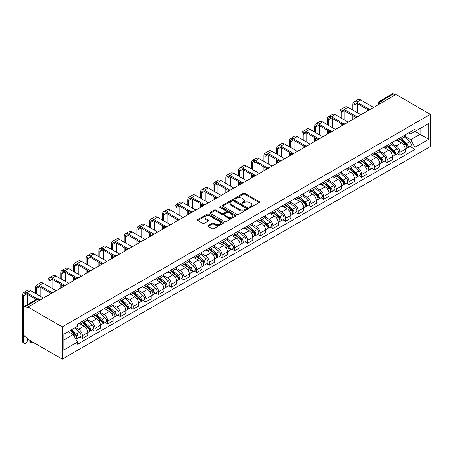 <?xml version="1.0" encoding="UTF-8"?>
<svg xmlns="http://www.w3.org/2000/svg" width="453" height="453" viewBox="0 0 453 453"><rect width="100%" height="100%" fill="white"/><g stroke="black" fill="none" stroke-linecap="round" stroke-linejoin="round"><path stroke-width="0.68" d="M249.58 207.468A0.793 0.459 0 0 0 250.696 207.468L259.19 202.565A1.133 0.651 0 0 0 259.518 202.106A1.133 0.651 0 0 0 259.19 201.642L244.807 193.34A1.133 0.651 0 0 0 243.21 193.34L234.716 198.238A0.793 0.459 0 0 0 234.484 198.561A0.793 0.459 0 0 0 234.716 198.884A0.793 0.459 0 0 0 235.837 198.884L236.936 198.25A3.618 2.089 0 0 1 242.049 198.25L243.25 198.946A3.618 2.089 0 0 1 244.309 200.419A3.618 2.089 0 0 1 243.25 201.896L242.151 202.531A0.793 0.459 0 0 0 241.919 202.853A0.793 0.459 0 0 0 242.151 203.176A0.793 0.459 0 0 0 243.267 203.176L244.365 202.542A3.618 2.089 0 0 1 249.478 202.542L250.679 203.233A3.618 2.089 0 0 1 251.738 204.711A3.618 2.089 0 0 1 250.679 206.189L249.58 206.823A0.793 0.459 0 0 0 249.348 207.146A0.793 0.459 0 0 0 249.58 207.468L249.58 206.823M208.131 225.537A1.133 0.651 0 0 0 207.802 226.002A1.133 0.651 0 0 0 208.131 226.46L212.168 228.788A1.133 0.651 0 0 0 213.765 228.788L223.193 223.346A1.133 0.651 0 0 0 223.522 222.887A1.133 0.651 0 0 0 223.193 222.423L208.81 214.122A1.133 0.651 0 0 0 207.214 214.122L197.785 219.563A1.133 0.651 0 0 0 197.451 220.028A1.133 0.651 0 0 0 197.785 220.486L202.655 223.301A1.133 0.651 0 0 0 204.258 223.301L208.289 220.973A1.133 0.651 0 0 0 208.623 220.509A1.133 0.651 0 0 0 208.289 220.05L205.872 218.652A3.024 1.744 0 0 1 204.988 217.417A3.024 1.744 0 0 1 206.857 215.809A3.024 1.744 0 0 1 210.147 216.183L219.614 221.653A3.024 1.744 0 0 1 220.503 222.887A3.024 1.744 0 0 1 218.635 224.495A3.024 1.744 0 0 1 215.345 224.122L213.765 223.21A1.133 0.651 0 0 0 212.168 223.21L208.131 225.537L208.131 226.46M62.254 326.873L27.899 307.038L396.001 94.518L430.35 114.354L62.254 326.873L62.254 359.11L430.35 146.591L430.35 114.354M237.015 214.445A1.133 0.651 0 0 0 238.612 214.445L248.04 209.003A1.133 0.651 0 0 0 248.374 208.539A1.133 0.651 0 0 0 248.04 208.08L233.657 199.773A1.133 0.651 0 0 0 232.061 199.773L222.633 205.215A1.133 0.651 0 0 0 222.304 205.679A1.133 0.651 0 0 0 222.633 206.138L237.015 214.445M220.192 207.638A0.793 0.459 0 0 1 220.996 207.751L220.996 206.811L235.617 215.249A1.133 0.651 0 0 1 235.951 215.713A1.133 0.651 0 0 1 235.617 216.172L226.189 221.619A1.133 0.651 0 0 1 224.592 221.619L210.209 213.312L210.209 212.389A1.133 0.651 0 0 0 209.875 212.853A1.133 0.651 0 0 0 210.209 213.312M210.209 212.389L214.246 210.062A1.133 0.651 0 0 1 215.843 210.062L221.676 213.431A1.133 0.651 0 0 0 223.272 213.431L225.951 211.885A1.133 0.651 0 0 0 226.279 211.421A1.133 0.651 0 0 0 225.951 210.962L219.875 207.457A0.793 0.459 0 0 1 219.643 207.134A0.793 0.459 0 0 1 220.135 206.71A0.793 0.459 0 0 1 220.996 206.811M27.899 307.038L27.899 307.978L25.379 306.522A2.305 1.331 -120 0 0 24.224 306.409A2.305 1.331 -120 0 0 23.749 307.462L23.749 334.065A2.305 1.331 -120 0 0 25.379 336.885L27.899 338.34L27.899 339.28L62.254 359.11M382.57 102.276L380.86 101.285A2.305 1.331 60 0 0 379.705 101.172L392.326 93.89A2.305 1.331 60 0 1 393.476 94.003L380.86 101.285A2.305 1.331 120 0 0 379.229 104.105L379.229 104.201M395.186 94.988L393.476 94.003M399.823 137.989A5.294 3.058 60 0 1 398.725 140.368L404.099 137.265A5.294 3.058 -120 0 0 405.197 134.892M392.202 143.692L396.081 145.934A5.294 3.058 60 0 1 399.823 152.418L405.197 149.32A5.294 3.058 -120 0 0 401.454 142.831L397.609 140.611M405.197 149.32L405.197 152.185L399.823 155.288L397.247 153.799M398.725 140.368A5.294 3.058 60 0 1 396.12 140.13M399.823 152.418L399.823 155.288M387.128 145.322A5.294 3.058 60 0 1 386.03 147.701L391.403 144.598A5.294 3.058 -120 0 0 392.496 142.219M384.552 161.132L387.128 162.616L392.496 159.518L392.496 156.647A5.294 3.058 -120 0 0 388.753 150.164L384.908 147.944M386.03 147.701A5.294 3.058 60 0 1 383.425 147.463M379.501 151.025L383.38 153.267A5.294 3.058 60 0 1 387.128 159.75L387.128 162.616M374.427 152.655A5.294 3.058 60 0 1 373.329 155.034L378.702 151.931A5.294 3.058 -120 0 0 379.801 149.552M371.851 168.465L374.427 169.949L379.801 166.846L379.801 163.98A5.294 3.058 -120 0 0 376.058 157.497L372.207 155.277M373.329 155.034A5.294 3.058 60 0 1 370.724 154.79M366.8 158.357L370.684 160.6A5.294 3.058 60 0 1 374.427 167.083L374.427 169.949M361.726 159.988A5.294 3.058 60 0 1 360.633 162.361L366.007 159.263A5.294 3.058 -120 0 0 367.1 156.885M359.15 175.792L361.726 177.282L367.1 174.179L367.1 171.313A5.294 3.058 -120 0 0 363.357 164.824L359.512 162.604M360.633 162.361A5.294 3.058 60 0 1 358.023 162.123M354.104 165.69L357.983 167.927A5.294 3.058 60 0 1 361.726 174.416L361.726 177.282M349.031 167.316A5.294 3.058 60 0 1 347.932 169.694L353.306 166.591A5.294 3.058 -120 0 0 354.405 164.218M346.454 183.125L349.031 184.614L354.405 181.511L354.405 178.646A5.294 3.058 -120 0 0 350.656 172.157L346.811 169.937M347.932 169.694A5.294 3.058 60 0 1 345.328 169.456M341.403 173.018L345.288 175.26A5.294 3.058 60 0 1 349.031 181.744L349.031 184.614M336.33 174.648A5.294 3.058 60 0 1 335.237 177.027L340.605 173.924A5.294 3.058 -120 0 0 341.704 171.545M333.753 190.458L336.33 191.942L341.704 188.844L341.704 185.973A5.294 3.058 -120 0 0 337.961 179.49L334.116 177.27M335.237 177.027A5.294 3.058 60 0 1 332.627 176.789M328.708 180.351L332.587 182.593A5.294 3.058 60 0 1 336.33 189.077L336.33 191.942M323.635 181.981A5.294 3.058 60 0 1 322.536 184.36L327.91 181.257A5.294 3.058 -120 0 0 329.003 178.878M321.058 197.791L323.635 199.275L329.003 196.172L329.003 193.306A5.294 3.058 -120 0 0 325.26 186.823L321.415 184.603M322.536 184.36A5.294 3.058 60 0 1 319.931 184.116M316.007 187.684L319.886 189.92A5.294 3.058 60 0 1 323.635 196.409L323.635 199.275M310.934 189.314A5.294 3.058 60 0 1 309.835 191.687L315.209 188.59A5.294 3.058 -120 0 0 316.307 186.211M308.357 205.118L310.934 206.608L316.307 203.505L316.307 200.639A5.294 3.058 -120 0 0 312.564 194.15L308.714 191.93M309.835 191.687A5.294 3.058 60 0 1 307.23 191.449M303.312 195.017L307.191 197.253A5.294 3.058 60 0 1 310.934 203.742L310.934 206.608M298.233 196.642A5.294 3.058 60 0 1 297.14 199.02L302.513 195.917A5.294 3.058 -120 0 0 303.606 193.544M295.662 212.451L298.233 213.941L303.606 210.838L303.606 207.972A5.294 3.058 -120 0 0 299.863 201.483L296.019 199.263M297.14 199.02A5.294 3.058 60 0 1 294.529 198.782M290.611 202.344L294.49 204.586A5.294 3.058 60 0 1 298.233 211.07L298.233 213.941M285.537 203.975A5.294 3.058 60 0 1 284.439 206.353L289.812 203.25A5.294 3.058 -120 0 0 290.911 200.872M282.961 219.784L285.537 221.268L290.911 218.17L290.911 215.3A5.294 3.058 -120 0 0 287.162 208.816L283.318 206.596M284.439 206.353A5.294 3.058 60 0 1 281.834 206.115M277.91 209.677L281.794 211.919A5.294 3.058 60 0 1 285.537 218.403L285.537 221.268M272.836 211.308A5.294 3.058 60 0 1 271.743 213.686L277.111 210.583A5.294 3.058 -120 0 0 278.21 208.204M270.26 227.112L272.836 228.601L278.21 225.498L278.21 222.633A5.294 3.058 -120 0 0 274.467 216.149L270.622 213.929M271.743 213.686A5.294 3.058 60 0 1 269.133 213.442M265.215 217.01L269.093 219.246A5.294 3.058 60 0 1 272.836 225.736L272.836 228.601M260.141 218.64A5.294 3.058 60 0 1 259.042 221.013L264.416 217.916A5.294 3.058 -120 0 0 265.509 215.537M257.564 234.444L260.141 235.934L265.509 232.831L265.509 229.965A5.294 3.058 -120 0 0 261.766 223.476L257.921 221.257M259.042 221.013A5.294 3.058 60 0 1 256.438 220.775M252.514 224.343L256.392 226.579A5.294 3.058 60 0 1 260.141 233.069L260.141 235.934M247.44 225.968A5.294 3.058 60 0 1 246.341 228.346L251.715 225.243A5.294 3.058 -120 0 0 252.814 222.87M244.863 241.777L247.44 243.267L252.814 240.164L252.814 237.298A5.294 3.058 -120 0 0 249.071 230.809L245.226 228.589M246.341 228.346A5.294 3.058 60 0 1 243.737 228.108M239.818 231.67L243.697 233.912A5.294 3.058 60 0 1 247.44 240.396L247.44 243.267M234.739 233.301A5.294 3.058 60 0 1 233.646 235.679L239.02 232.576A5.294 3.058 -120 0 0 240.113 230.198M232.168 249.11L234.745 250.594L240.113 247.497L240.113 244.626A5.294 3.058 -120 0 0 236.37 238.142L232.525 235.922M233.646 235.679A5.294 3.058 60 0 1 231.036 235.441M227.117 239.003L230.996 241.245A5.294 3.058 60 0 1 234.745 247.729L234.745 250.594M222.044 240.634A5.294 3.058 60 0 1 220.945 243.012L226.319 239.909A5.294 3.058 -120 0 0 227.417 237.531M219.467 256.438L222.044 257.927L227.417 254.824L227.417 251.959A5.294 3.058 -120 0 0 223.669 245.475L219.824 243.255M220.945 243.012A5.294 3.058 60 0 1 218.34 242.768M214.416 246.336L218.301 248.572A5.294 3.058 60 0 1 222.044 255.062L222.044 257.927M209.343 247.967A5.294 3.058 60 0 1 208.25 250.339L213.618 247.242A5.294 3.058 -120 0 0 214.716 244.863M206.766 263.771L209.343 265.26L214.716 262.157L214.716 259.292A5.294 3.058 -120 0 0 210.973 252.802L207.129 250.583M208.25 250.339A5.294 3.058 60 0 1 205.639 250.101M201.721 253.669L205.6 255.905A5.294 3.058 60 0 1 209.343 262.395L209.343 265.26M196.647 255.294A5.294 3.058 60 0 1 195.549 257.672L200.922 254.569A5.294 3.058 -120 0 0 202.021 252.196M194.071 271.104L196.647 272.593L202.021 269.49L202.021 266.624A5.294 3.058 -120 0 0 198.272 260.135L194.428 257.916M195.549 257.672A5.294 3.058 60 0 1 192.944 257.434M189.02 260.996L192.899 263.238A5.294 3.058 60 0 1 196.647 269.722L196.647 272.593M183.946 262.627A5.294 3.058 60 0 1 182.848 265.005L188.221 261.902A5.294 3.058 -120 0 0 189.32 259.524M181.37 278.436L183.946 279.92L189.32 276.823L189.32 273.952A5.294 3.058 -120 0 0 185.577 267.468L181.732 265.248M182.848 265.005A5.294 3.058 60 0 1 180.243 264.767M176.325 268.329L180.203 270.571A5.294 3.058 60 0 1 183.946 277.055L183.946 279.92M171.251 269.96A5.294 3.058 60 0 1 170.152 272.338L175.526 269.235A5.294 3.058 -120 0 0 176.619 266.857M168.675 285.764L171.251 287.253L176.619 284.15L176.619 281.285A5.294 3.058 -120 0 0 172.876 274.801L169.031 272.581M170.152 272.338A5.294 3.058 60 0 1 167.548 272.094M163.624 275.662L167.502 277.899A5.294 3.058 60 0 1 171.251 284.388L171.251 287.253M158.55 277.293A5.294 3.058 60 0 1 157.451 279.665L162.825 276.568A5.294 3.058 -120 0 0 163.924 274.19M155.974 293.097L158.55 294.586L163.924 291.483L163.924 288.618A5.294 3.058 -120 0 0 160.181 282.128L156.33 279.909M157.451 279.665A5.294 3.058 60 0 1 154.847 279.427M150.923 282.995L154.807 285.231A5.294 3.058 60 0 1 158.55 291.721L158.55 294.586M145.849 284.62A5.294 3.058 60 0 1 144.756 286.998L150.13 283.895A5.294 3.058 -120 0 0 151.223 281.523M143.278 300.43L145.849 301.919L151.223 298.816L151.223 295.951A5.294 3.058 -120 0 0 147.48 289.461L143.635 287.242M144.756 286.998A5.294 3.058 60 0 1 142.146 286.76M138.227 290.322L142.106 292.564A5.294 3.058 60 0 1 145.849 299.048L145.849 301.919M133.154 291.953A5.294 3.058 60 0 1 132.055 294.331L137.429 291.228A5.294 3.058 -120 0 0 138.527 288.85M130.577 307.763L133.154 309.246L138.527 306.149L138.527 303.278A5.294 3.058 -120 0 0 134.779 296.794L130.934 294.575M132.055 294.331A5.294 3.058 60 0 1 129.45 294.093M125.526 297.655L129.411 299.897A5.294 3.058 60 0 1 133.154 306.381L133.154 309.246M120.453 299.286A5.294 3.058 60 0 1 119.36 301.664L124.728 298.561A5.294 3.058 -120 0 0 125.826 296.183M117.876 315.09L120.453 316.579L125.826 313.476L125.826 310.611A5.294 3.058 -120 0 0 122.084 304.127L118.239 301.908M119.36 301.664A5.294 3.058 60 0 1 116.749 301.421M112.831 304.988L116.71 307.225A5.294 3.058 60 0 1 120.453 313.714L120.453 316.579M107.757 306.619A5.294 3.058 60 0 1 106.659 308.991L112.033 305.894A5.294 3.058 -120 0 0 113.125 303.516M105.181 322.423L107.757 323.912L113.125 320.809L113.125 317.944A5.294 3.058 -120 0 0 109.383 311.454L105.538 309.235M106.659 308.991A5.294 3.058 60 0 1 104.054 308.753M100.13 312.321L104.009 314.558A5.294 3.058 60 0 1 107.757 321.047L107.757 323.912M95.056 313.946A5.294 3.058 60 0 1 93.958 316.324L99.332 313.221A5.294 3.058 -120 0 0 100.43 310.843M92.48 329.756L95.056 331.245L100.43 328.142L100.43 325.277A5.294 3.058 -120 0 0 96.687 318.787L92.837 316.568M93.958 316.324A5.294 3.058 60 0 1 91.353 316.086M87.435 319.648L91.313 321.89A5.294 3.058 60 0 1 95.056 328.374L95.056 331.245M82.355 321.279A5.294 3.058 60 0 1 81.263 323.657L86.636 320.554A5.294 3.058 -120 0 0 87.729 318.176M79.785 337.089L82.355 338.572L87.729 335.475L87.729 332.604A5.294 3.058 -120 0 0 83.986 326.12L80.141 323.901M81.263 323.657A5.294 3.058 60 0 1 78.652 323.419M75.521 327.434L78.612 329.223A5.294 3.058 60 0 1 82.355 335.707L82.355 338.572M408.821 132.797L410.729 133.901L428.719 123.516L420.095 128.499L420.095 134.326L410.729 139.728L404.897 136.364M63.879 339.982L73.239 334.58L77.554 342.049L63.879 349.948L63.879 334.155L77.554 326.262L77.554 324.054L415.044 129.201L415.044 131.41L428.719 139.309L415.044 147.202L410.729 139.728M428.719 123.516L428.719 139.309M77.554 342.049L77.554 344.263L415.044 149.411L415.044 147.202M73.239 334.58L68.193 331.664M409.948 146.466L415.044 149.411M249.897 207.576L250.679 207.129A3.618 2.089 0 0 0 251.738 205.651L251.738 204.711M244.309 200.419L244.309 201.359A3.618 2.089 0 0 1 243.25 202.836L242.463 203.289M259.173 202.576L244.807 194.28A1.133 0.651 0 0 0 243.21 194.28L235.033 198.997M248.029 209.009L233.657 200.713A1.133 0.651 0 0 0 232.061 200.713L222.65 206.149M246.047 208.861A0.793 0.459 0 0 0 246.273 208.539A0.793 0.459 0 0 0 246.047 208.216L233.42 200.928A0.793 0.459 0 0 0 232.304 200.928L231.143 201.596A3.618 2.089 0 0 0 230.084 203.074A3.618 2.089 0 0 0 231.143 204.546L239.773 209.529A3.618 2.089 0 0 0 244.886 209.529L246.047 208.861L246.047 209.801A0.793 0.459 0 0 0 246.273 209.479L246.273 208.539M230.084 203.074L230.084 204.014A3.618 2.089 0 0 0 231.143 205.486L231.143 204.546M246.047 209.801L244.886 210.469A3.618 2.089 0 0 1 239.773 210.469L231.143 205.486M210.226 213.323L214.246 211.002L214.246 210.062M226.279 211.421L226.279 212.361A1.133 0.651 0 0 1 225.951 212.825L223.272 214.371A1.133 0.651 0 0 1 221.676 214.371L215.843 211.002A1.133 0.651 0 0 0 214.246 211.002M220.996 207.751L235.6 216.183M227.729 216.925A3.024 1.744 0 0 0 231.019 217.304A3.024 1.744 0 0 0 232.887 215.69A3.024 1.744 0 0 0 232.004 214.456L228.663 212.531A1.133 0.651 0 0 0 227.066 212.531L224.394 214.076A1.133 0.651 0 0 0 224.059 214.535A1.133 0.651 0 0 0 224.394 214.999L227.729 216.925L227.729 217.865A3.024 1.744 0 0 0 231.019 218.238A3.024 1.744 0 0 0 232.887 216.63L232.887 215.69M224.059 214.535L224.059 215.475A1.133 0.651 0 0 0 224.394 215.939L224.394 214.999M227.729 217.865L224.394 215.939M220.503 222.887L220.503 223.827A3.024 1.744 0 0 1 218.635 225.435A3.024 1.744 0 0 1 215.345 225.062L213.765 224.15A1.133 0.651 0 0 0 212.168 224.15L208.148 226.472M204.988 217.417L204.988 218.357A3.024 1.744 0 0 0 205.872 219.592L205.872 218.652M208.278 220.979L205.872 219.592M223.193 222.423L223.193 223.346L208.81 215.062A1.133 0.651 0 0 0 207.214 215.062L197.797 220.498L197.785 219.563M400.192 139.524L405.367 144.139A2.877 1.659 60 0 1 406.267 148.59L405.197 149.213M400.327 139.643L402.762 141.053M400.712 139.224L406.471 144.36A1.382 0.798 60 0 1 406.907 146.495A1.382 0.798 60 0 1 406.777 146.546M401.573 138.726L406.749 143.341A2.877 1.659 60 0 1 407.655 147.791A2.877 1.659 60 0 1 406.783 147.882M404.461 136.993L409.682 141.647A2.877 1.659 60 0 1 410.582 146.098L407.655 147.791M353.872 110.708L353.872 105.119A4.315 2.492 60 0 1 354.767 103.142A4.315 2.492 60 0 1 356.924 103.358L368.142 109.83M373.612 107.446L360.673 99.971A5.815 3.358 -120 0 0 357.762 99.683L354.02 101.846A5.815 3.358 -120 0 0 352.813 104.507L352.813 110.096M369.189 109.213L356.924 102.135A5.815 3.358 -120 0 0 354.02 101.846M352.813 115.645L352.813 119.45M353.872 118.839L353.872 116.257M357.615 112.871L357.615 103.754M387.491 146.857L392.666 151.472A2.877 1.659 60 0 1 393.572 155.923L392.496 156.54M387.632 146.976L390.067 148.386M388.017 146.551L393.77 151.693A1.382 0.798 60 0 1 394.206 153.827A1.382 0.798 60 0 1 394.082 153.878M388.878 146.059L394.053 150.673A2.877 1.659 60 0 1 394.954 155.124A2.877 1.659 60 0 1 394.087 155.215M391.76 144.326L396.981 148.98A2.877 1.659 60 0 1 397.887 153.431L394.954 155.124M374.795 154.184L379.971 158.805A2.877 1.659 60 0 1 380.871 163.256L379.801 163.873M374.931 154.309L377.366 155.713M375.316 153.884L381.075 159.026A1.382 0.798 60 0 1 381.505 161.16A1.382 0.798 60 0 1 381.381 161.211M376.177 153.386L381.352 158.006A2.877 1.659 60 0 1 382.258 162.457A2.877 1.659 60 0 1 381.386 162.548M379.065 151.653L384.286 156.313A2.877 1.659 60 0 1 385.186 160.764L382.258 162.457M341.177 118.04L341.177 112.446A4.315 2.492 60 0 1 342.066 110.47A4.315 2.492 60 0 1 344.229 110.685L355.441 117.163M360.916 114.773L347.972 107.304A5.815 3.358 -120 0 0 345.067 107.016L341.319 109.179A5.815 3.358 -120 0 0 340.118 111.84L340.118 117.429M356.494 116.546L344.229 109.462A5.815 3.358 -120 0 0 341.319 109.179M340.118 122.978L340.118 126.783M341.177 126.172L341.177 123.59M344.92 120.204L344.92 111.087M328.476 125.373L328.476 119.779A4.315 2.492 60 0 1 329.371 117.803A4.315 2.492 60 0 1 331.528 118.018L342.745 124.49M348.215 122.106L335.271 114.632A5.815 3.358 -120 0 0 332.366 114.349L328.623 116.506A5.815 3.358 -120 0 0 327.417 119.167L327.417 124.762M343.793 123.879L331.528 116.795A5.815 3.358 -120 0 0 328.623 116.506M327.417 130.305L327.417 134.116M328.476 133.505L328.476 130.917M332.219 127.536L332.219 118.42M362.094 161.517L367.27 166.138A2.877 1.659 60 0 1 368.176 170.583L367.1 171.206M362.23 161.642L364.671 163.046M362.615 161.217L368.374 166.353A1.382 0.798 60 0 1 368.81 168.493A1.382 0.798 60 0 1 368.685 168.539M363.482 160.719L368.651 165.334A2.877 1.659 60 0 1 369.557 169.784A2.877 1.659 60 0 1 368.691 169.881M366.364 158.986L371.585 163.646A2.877 1.659 60 0 1 372.491 168.097L369.557 169.784M349.399 168.85L354.569 173.465A2.877 1.659 60 0 1 355.475 177.916L354.399 178.539M349.535 168.969L351.97 170.379M349.92 168.55L355.679 173.686A1.382 0.798 60 0 1 356.109 175.821A1.382 0.798 60 0 1 355.984 175.872M350.781 168.052L355.956 172.667A2.877 1.659 60 0 1 356.856 177.117A2.877 1.659 60 0 1 355.99 177.208M353.668 166.319L358.884 170.974A2.877 1.659 60 0 1 359.79 175.424L356.856 177.117M336.698 176.183L341.873 180.798A2.877 1.659 60 0 1 342.774 185.249L341.704 185.866M336.834 176.302L339.269 177.712M337.219 175.877L342.978 181.019A1.382 0.798 60 0 1 343.414 183.154A1.382 0.798 60 0 1 343.283 183.205M338.08 175.385L343.255 180A2.877 1.659 60 0 1 344.161 184.45A2.877 1.659 60 0 1 343.289 184.541M340.967 173.652L346.188 178.306A2.877 1.659 60 0 1 347.089 182.757L344.161 184.45M315.775 132.706L315.775 127.112A4.315 2.492 60 0 1 316.67 125.136A4.315 2.492 60 0 1 318.827 125.351L330.044 131.823M335.514 129.439L322.576 121.965A5.815 3.358 -120 0 0 319.665 121.676L315.922 123.839A5.815 3.358 -120 0 0 314.722 126.5L314.722 132.095M331.098 131.211L318.827 124.128A5.815 3.358 -120 0 0 315.922 123.839M314.722 137.638L314.722 141.444M315.775 140.832L315.775 138.25M319.524 134.864L319.524 125.747M303.08 140.034L303.08 134.445A4.315 2.492 60 0 1 303.974 132.469A4.315 2.492 60 0 1 306.132 132.678L317.343 139.156M322.819 136.772L309.875 129.298A5.815 3.358 -120 0 0 306.97 129.009L303.227 131.172A5.815 3.358 -120 0 0 302.021 133.833L302.021 139.422M318.397 138.539L306.132 131.461A5.815 3.358 -120 0 0 303.227 131.172M302.021 144.971L302.021 148.777M303.08 148.165L303.08 145.583M306.823 142.197L306.823 133.08M290.379 147.367L290.379 141.772A4.315 2.492 60 0 1 291.273 139.796A4.315 2.492 60 0 1 293.431 140.011L304.648 146.489M310.118 144.099L297.179 136.63A5.815 3.358 -120 0 0 294.269 136.342L290.526 138.505A5.815 3.358 -120 0 0 289.32 141.166L289.32 146.755M305.696 145.872L293.431 138.788A5.815 3.358 -120 0 0 290.526 138.505M289.32 152.304L289.32 156.109M290.379 155.498L290.379 152.91M294.122 149.53L294.122 140.413M323.997 183.51L329.172 188.131A2.877 1.659 60 0 1 330.078 192.582L329.003 193.199M324.138 183.635L326.573 185.039M324.524 183.21L330.282 188.346A1.382 0.798 60 0 1 330.713 190.487A1.382 0.798 60 0 1 330.588 190.537M325.384 182.712L330.56 187.332A2.877 1.659 60 0 1 331.46 191.783A2.877 1.659 60 0 1 330.594 191.874M328.266 180.979L333.487 185.639A2.877 1.659 60 0 1 334.393 190.09L331.46 191.783M277.683 154.7L277.683 149.105A4.315 2.492 60 0 1 278.578 147.129A4.315 2.492 60 0 1 280.735 147.344L291.947 153.816M297.423 151.432L284.478 143.958A5.815 3.358 -120 0 0 281.573 143.675L277.825 145.832A5.815 3.358 -120 0 0 276.624 148.493L276.624 154.088M293 153.205L280.735 146.121A5.815 3.358 -120 0 0 277.825 145.832M276.624 159.632L276.624 163.442M277.683 162.831L277.683 160.243M281.426 156.863L281.426 147.746M311.302 190.843L316.477 195.464A2.877 1.659 60 0 1 317.377 199.909L316.307 200.532M311.438 190.968L313.872 192.372M311.823 190.543L317.581 195.679A1.382 0.798 60 0 1 318.017 197.814A1.382 0.798 60 0 1 317.887 197.865M312.683 190.045L317.859 194.66A2.877 1.659 60 0 1 318.765 199.11A2.877 1.659 60 0 1 317.893 199.207M315.571 188.312L320.792 192.972A2.877 1.659 60 0 1 321.692 197.423L318.765 199.11M264.982 162.032L264.982 156.438A4.315 2.492 60 0 1 265.877 154.462A4.315 2.492 60 0 1 268.034 154.677L279.252 161.149M284.722 158.765L271.777 151.291A5.815 3.358 -120 0 0 268.872 151.002L265.13 153.165A5.815 3.358 -120 0 0 263.923 155.826L263.923 161.421M280.299 160.538L268.034 153.454A5.815 3.358 -120 0 0 265.13 153.165M263.923 166.964L263.923 170.77M264.982 170.158L264.982 167.576M268.725 164.19L268.725 155.073M298.601 198.176L303.776 202.791A2.877 1.659 60 0 1 304.682 207.242L303.606 207.865M298.742 198.295L301.177 199.705M299.122 197.876L304.88 203.012A1.382 0.798 60 0 1 305.316 205.147A1.382 0.798 60 0 1 305.192 205.198M299.988 197.378L305.163 201.993A2.877 1.659 60 0 1 306.064 206.443A2.877 1.659 60 0 1 305.197 206.534M302.87 195.645L308.091 200.3A2.877 1.659 60 0 1 308.997 204.75L306.064 206.443M252.281 169.36L252.281 163.771A4.315 2.492 60 0 1 253.176 161.795A4.315 2.492 60 0 1 255.339 162.004L266.551 168.482M272.026 166.098L259.082 158.624A5.815 3.358 -120 0 0 256.171 158.335L252.429 160.498A5.815 3.358 -120 0 0 251.228 163.159L251.228 168.748M267.604 167.865L255.339 160.787A5.815 3.358 -120 0 0 252.429 160.498M251.228 174.297L251.228 178.103M252.281 177.491L252.281 174.909M256.03 171.523L256.03 162.406M285.905 205.509L291.081 210.124A2.877 1.659 60 0 1 291.981 214.575L290.905 215.192M286.041 205.628L288.476 207.038M286.426 205.203L292.185 210.345A1.382 0.798 60 0 1 292.615 212.48A1.382 0.798 60 0 1 292.491 212.531M287.287 204.711L292.462 209.326A2.877 1.659 60 0 1 293.363 213.776A2.877 1.659 60 0 1 292.496 213.867M290.175 202.978L295.39 207.633A2.877 1.659 60 0 1 296.296 212.083L293.363 213.776M239.586 176.693L239.586 171.098A4.315 2.492 60 0 1 240.481 169.122A4.315 2.492 60 0 1 242.638 169.337L253.85 175.815M259.326 173.425L246.381 165.957A5.815 3.358 -120 0 0 243.476 165.668L239.733 167.831A5.815 3.358 -120 0 0 238.527 170.492L238.527 176.081M254.903 175.198L242.638 168.114A5.815 3.358 -120 0 0 239.733 167.831M238.527 181.63L238.527 185.436M239.586 184.824L239.586 182.236M243.329 178.856L243.329 169.739M273.204 212.836L278.38 217.457A2.877 1.659 60 0 1 279.286 221.908L278.21 222.525M273.34 212.961L275.775 214.365M273.725 212.536L279.484 217.672A1.382 0.798 60 0 1 279.92 219.813A1.382 0.798 60 0 1 279.795 219.864M274.592 212.038L279.761 216.659A2.877 1.659 60 0 1 280.667 221.109A2.877 1.659 60 0 1 279.795 221.2M277.474 210.305L282.695 214.965A2.877 1.659 60 0 1 283.595 219.416L280.667 221.109M226.885 184.026L226.885 178.431A4.315 2.492 60 0 1 227.78 176.455A4.315 2.492 60 0 1 229.937 176.67L241.155 183.142M246.625 180.758L233.686 173.284A5.815 3.358 -120 0 0 230.775 173.001L227.032 175.158A5.815 3.358 -120 0 0 225.826 177.819L225.826 183.414M242.202 182.531L229.937 175.447A5.815 3.358 -120 0 0 227.032 175.158M225.826 188.958L225.826 192.768M226.885 192.157L226.885 189.569M230.634 186.189L230.634 177.072M260.509 220.169L265.679 224.79A2.877 1.659 60 0 1 266.585 229.235L265.509 229.858M260.645 220.294L263.08 221.698M261.03 219.869L266.789 225.005A1.382 0.798 60 0 1 267.219 227.14A1.382 0.798 60 0 1 267.094 227.191M261.891 219.371L267.066 223.986A2.877 1.659 60 0 1 267.966 228.437A2.877 1.659 60 0 1 267.1 228.533M264.773 217.638L269.994 222.298A2.877 1.659 60 0 1 270.9 226.749L267.966 228.437M214.19 191.359L214.19 185.764A4.315 2.492 60 0 1 215.084 183.788A4.315 2.492 60 0 1 217.242 184.003L228.454 190.475M233.929 188.091L220.985 180.617A5.815 3.358 -120 0 0 218.08 180.328L214.331 182.491A5.815 3.358 -120 0 0 213.131 185.152L213.131 190.747M229.507 189.858L217.242 182.78A5.815 3.358 -120 0 0 214.331 182.491M213.131 196.291L213.131 200.096M214.19 199.484L214.19 196.902M217.933 193.516L217.933 184.399M247.808 227.502L252.984 232.117A2.877 1.659 60 0 1 253.884 236.568L252.814 237.191M247.944 227.621L250.379 229.031M248.329 227.202L254.088 232.338A1.382 0.798 60 0 1 254.524 234.473A1.382 0.798 60 0 1 254.393 234.524M249.19 226.704L254.365 231.319A2.877 1.659 60 0 1 255.271 235.77A2.877 1.659 60 0 1 254.399 235.86M252.078 224.971L257.298 229.626A2.877 1.659 60 0 1 258.199 234.076L255.271 235.77M201.489 198.686L201.489 193.097A4.315 2.492 60 0 1 202.383 191.121A4.315 2.492 60 0 1 204.541 191.33L215.758 197.808M221.228 195.424L208.284 187.95A5.815 3.358 -120 0 0 205.379 187.661L201.636 189.824A5.815 3.358 -120 0 0 200.43 192.485L200.43 198.074M216.806 197.191L204.541 190.113A5.815 3.358 -120 0 0 201.636 189.824M200.43 203.624L200.43 207.429M201.489 206.817L201.489 204.235M205.232 200.849L205.232 191.732M235.107 234.835L240.283 239.45A2.877 1.659 60 0 1 241.189 243.901L240.113 244.518M235.249 234.954L237.683 236.364M235.634 234.529L241.387 239.671A1.382 0.798 60 0 1 241.823 241.806A1.382 0.798 60 0 1 241.698 241.857M236.494 234.037L241.67 238.652A2.877 1.659 60 0 1 242.57 243.102A2.877 1.659 60 0 1 241.704 243.193M239.377 232.304L244.597 236.959A2.877 1.659 60 0 1 245.503 241.409L242.57 243.102M188.793 206.019L188.793 200.424A4.315 2.492 60 0 1 189.682 198.448A4.315 2.492 60 0 1 191.846 198.663L203.057 205.141M208.533 202.751L195.588 195.283A5.815 3.358 -120 0 0 192.684 194.994L188.935 197.157A5.815 3.358 -120 0 0 187.735 199.818L187.735 205.407M204.11 204.524L191.846 197.44A5.815 3.358 -120 0 0 188.935 197.157M187.735 210.956L187.735 214.762M188.793 214.15L188.793 211.562M192.536 208.182L192.536 199.065M222.412 242.162L227.587 246.783A2.877 1.659 60 0 1 228.488 251.234L227.417 251.851M222.548 242.287L224.982 243.691M222.933 241.862L228.691 246.998A1.382 0.798 60 0 1 229.122 249.139A1.382 0.798 60 0 1 228.997 249.19M223.793 241.364L228.969 245.985A2.877 1.659 60 0 1 229.875 250.435A2.877 1.659 60 0 1 229.003 250.526M226.681 239.631L231.902 244.292A2.877 1.659 60 0 1 232.802 248.742L229.875 250.435M176.092 213.352L176.092 207.757A4.315 2.492 60 0 1 176.987 205.781A4.315 2.492 60 0 1 179.145 205.996L190.356 212.468M195.832 210.084L182.887 202.61A5.815 3.358 -120 0 0 179.983 202.327L176.24 204.484A5.815 3.358 -120 0 0 175.034 207.146L175.034 212.74M191.409 211.857L179.145 204.773A5.815 3.358 -120 0 0 176.24 204.484M175.034 218.284L175.034 222.095M176.092 221.483L176.092 218.895M179.835 215.515L179.835 206.392M209.711 249.495L214.886 254.116A2.877 1.659 60 0 1 215.792 258.561L214.716 259.184M209.847 249.62L212.287 251.024M210.232 249.195L215.99 254.331A1.382 0.798 60 0 1 216.426 256.466A1.382 0.798 60 0 1 216.302 256.517M211.098 248.697L216.268 253.312A2.877 1.659 60 0 1 217.174 257.763A2.877 1.659 60 0 1 216.302 257.859M213.98 246.964L219.201 251.625A2.877 1.659 60 0 1 220.101 256.075L217.174 257.763M163.391 220.685L163.391 215.09A4.315 2.492 60 0 1 164.286 213.114A4.315 2.492 60 0 1 166.444 213.329L177.661 219.801M183.131 217.417L170.192 209.943A5.815 3.358 -120 0 0 167.282 209.654L163.539 211.817A5.815 3.358 -120 0 0 162.333 214.479L162.333 220.073M178.714 219.184L166.444 212.106A5.815 3.358 -120 0 0 163.539 211.817M162.333 225.617L162.333 229.422M163.391 228.81L163.391 226.228M167.14 222.842L167.14 213.725M197.015 256.828L202.185 261.443A2.877 1.659 60 0 1 203.091 265.894L202.015 266.517M197.151 256.947L199.586 258.357M197.536 256.528L203.295 261.664A1.382 0.798 60 0 1 203.725 263.799A1.382 0.798 60 0 1 203.601 263.85M198.397 256.03L203.573 260.645A2.877 1.659 60 0 1 204.473 265.096A2.877 1.659 60 0 1 203.607 265.186M201.285 254.297L206.5 258.952A2.877 1.659 60 0 1 207.406 263.403L204.473 265.096M150.696 228.012L150.696 222.423A4.315 2.492 60 0 1 151.591 220.447A4.315 2.492 60 0 1 153.748 220.656L164.96 227.134M170.436 224.745L157.491 217.276A5.815 3.358 -120 0 0 154.586 216.987L150.843 219.15A5.815 3.358 -120 0 0 149.637 221.811L149.637 227.4M166.013 226.517L153.748 219.439A5.815 3.358 -120 0 0 150.843 219.15M149.637 232.95L149.637 236.755M150.696 236.143L150.696 233.561M154.439 230.175L154.439 221.058M184.314 264.161L189.49 268.776A2.877 1.659 60 0 1 190.39 273.227L189.32 273.844M184.45 264.28L186.885 265.69M184.835 263.856L190.594 268.997A1.382 0.798 60 0 1 191.03 271.132A1.382 0.798 60 0 1 190.9 271.183M185.696 263.357L190.872 267.978A2.877 1.659 60 0 1 191.778 272.429A2.877 1.659 60 0 1 190.906 272.519M188.584 261.63L193.805 266.285A2.877 1.659 60 0 1 194.705 270.735L191.778 272.429M137.995 235.345L137.995 229.75A4.315 2.492 60 0 1 138.89 227.774A4.315 2.492 60 0 1 141.047 227.989L152.265 234.467M157.735 232.078L144.796 224.609A5.815 3.358 -120 0 0 141.885 224.32L138.142 226.483A5.815 3.358 -120 0 0 136.936 229.144L136.936 234.733M153.312 233.85L141.047 226.766A5.815 3.358 -120 0 0 138.142 226.483M136.936 240.283L136.936 244.088M137.995 243.476L137.995 240.888M141.738 237.508L141.738 228.391M171.613 271.489L176.789 276.109A2.877 1.659 60 0 1 177.695 280.56L176.619 281.177M171.755 271.613L174.19 273.017M172.14 271.188L177.893 276.324A1.382 0.798 60 0 1 178.329 278.465A1.382 0.798 60 0 1 178.205 278.516M173.001 270.69L178.176 275.311A2.877 1.659 60 0 1 179.077 279.761A2.877 1.659 60 0 1 178.21 279.852M175.883 268.957L181.104 273.618A2.877 1.659 60 0 1 182.01 278.068L179.077 279.761M125.3 242.678L125.3 237.083A4.315 2.492 60 0 1 126.189 235.107A4.315 2.492 60 0 1 128.352 235.322L139.564 241.794M145.039 239.411L132.095 231.936A5.815 3.358 -120 0 0 129.19 231.653L125.441 233.81A5.815 3.358 -120 0 0 124.241 236.472L124.241 242.066M140.617 241.183L128.352 234.099A5.815 3.358 -120 0 0 125.441 233.81M124.241 247.61L124.241 251.421M125.3 250.809L125.3 248.221M129.043 244.841L129.043 235.719M158.918 278.822L164.094 283.436A2.877 1.659 60 0 1 164.994 287.887L163.924 288.51M159.054 278.946L161.489 280.35M159.439 278.521L165.198 283.657A1.382 0.798 60 0 1 165.628 285.792A1.382 0.798 60 0 1 165.504 285.843M160.3 278.023L165.475 282.638A2.877 1.659 60 0 1 166.381 287.089A2.877 1.659 60 0 1 165.509 287.185M163.188 276.29L168.408 280.951A2.877 1.659 60 0 1 169.309 285.401L166.381 287.089M112.599 250.011L112.599 244.416A4.315 2.492 60 0 1 113.493 242.44A4.315 2.492 60 0 1 115.651 242.655L126.868 249.127M132.338 246.743L119.394 239.269A5.815 3.358 -120 0 0 116.489 238.98L112.746 241.143A5.815 3.358 -120 0 0 111.54 243.805L111.54 249.399M127.916 248.51L115.651 241.432A5.815 3.358 -120 0 0 112.746 241.143M111.54 254.943L111.54 258.748M112.599 258.136L112.599 255.554M116.342 252.168L116.342 243.051M146.217 286.154L151.393 290.769A2.877 1.659 60 0 1 152.299 295.22L151.223 295.843M146.353 286.273L148.794 287.683M146.738 285.854L152.497 290.99A1.382 0.798 60 0 1 152.933 293.125A1.382 0.798 60 0 1 152.808 293.176M147.604 285.356L152.774 289.971A2.877 1.659 60 0 1 153.68 294.422A2.877 1.659 60 0 1 152.814 294.512M150.487 283.623L155.707 288.278A2.877 1.659 60 0 1 156.613 292.729L153.68 294.422M99.898 257.338L99.898 251.749A4.315 2.492 60 0 1 100.793 249.773A4.315 2.492 60 0 1 102.95 249.982L114.167 256.46M119.637 254.071L106.698 246.602A5.815 3.358 -120 0 0 103.788 246.313L100.045 248.476A5.815 3.358 -120 0 0 98.845 251.138L98.845 256.726M115.221 255.843L102.95 248.765A5.815 3.358 -120 0 0 100.045 248.476M98.845 262.276L98.845 266.081M99.898 265.469L99.898 262.887M103.646 259.501L103.646 250.384M133.522 293.487L138.692 298.102A2.877 1.659 60 0 1 139.598 302.553L138.522 303.17M133.658 293.606L136.093 295.016M134.043 293.182L139.801 298.323A1.382 0.798 60 0 1 140.232 300.458A1.382 0.798 60 0 1 140.107 300.509M134.903 292.683L140.079 297.304A2.877 1.659 60 0 1 140.979 301.755A2.877 1.659 60 0 1 140.113 301.845M137.791 290.956L143.006 295.611A2.877 1.659 60 0 1 143.912 300.062L140.979 301.755M87.203 264.671L87.203 259.076A4.315 2.492 60 0 1 88.097 257.1A4.315 2.492 60 0 1 90.255 257.315L101.466 263.793M106.942 261.404L93.998 253.935A5.815 3.358 -120 0 0 91.093 253.646L87.35 255.809A5.815 3.358 -120 0 0 86.144 258.47L86.144 264.059M102.52 263.176L90.255 256.092A5.815 3.358 -120 0 0 87.35 255.809M86.144 269.609L86.144 273.414M87.203 272.802L87.203 270.214M90.945 266.834L90.945 257.717M120.821 300.815L125.996 305.435A2.877 1.659 60 0 1 126.897 309.886L125.826 310.503M120.957 300.939L123.392 302.344M121.342 300.515L127.1 305.65A1.382 0.798 60 0 1 127.536 307.791A1.382 0.798 60 0 1 127.406 307.842M122.202 300.016L127.378 304.637A2.877 1.659 60 0 1 128.284 309.088A2.877 1.659 60 0 1 127.412 309.178M125.09 298.284L130.311 302.944A2.877 1.659 60 0 1 131.211 307.394L128.284 309.088M74.502 272.004L74.502 266.409A4.315 2.492 60 0 1 75.396 264.433A4.315 2.492 60 0 1 77.554 264.648L88.771 271.121M94.241 268.737L81.302 261.262A5.815 3.358 -120 0 0 78.392 260.973L74.649 263.136A5.815 3.358 -120 0 0 73.443 265.798L73.443 271.392M89.819 270.509L77.554 263.425A5.815 3.358 -120 0 0 74.649 263.136M73.443 276.936L73.443 280.747M74.502 280.135L74.502 277.547M78.25 274.167L78.25 265.045M108.12 308.148L113.295 312.763A2.877 1.659 60 0 1 114.201 317.213L113.125 317.836M108.261 308.272L110.696 309.676M108.646 307.847L114.405 312.983A1.382 0.798 60 0 1 114.836 315.118A1.382 0.798 60 0 1 114.711 315.169M109.507 307.349L114.683 311.964A2.877 1.659 60 0 1 115.583 316.415A2.877 1.659 60 0 1 114.717 316.511M112.389 305.616L117.61 310.277A2.877 1.659 60 0 1 118.516 314.727L115.583 316.415M61.806 279.337L61.806 273.742A4.315 2.492 60 0 1 62.701 271.766A4.315 2.492 60 0 1 64.858 271.981L76.07 278.453M81.546 276.07L68.601 268.595A5.815 3.358 -120 0 0 65.696 268.306L61.948 270.469A5.815 3.358 -120 0 0 60.747 273.131L60.747 278.725M77.123 277.836L64.858 270.758A5.815 3.358 -120 0 0 61.948 270.469M60.747 284.269L60.747 288.074M61.806 287.462L61.806 284.88M65.549 281.494L65.549 272.378M95.424 315.481L100.6 320.095A2.877 1.659 60 0 1 101.5 324.546L100.43 325.169M95.56 315.599L97.995 317.009M95.945 315.18L101.704 320.316A1.382 0.798 60 0 1 102.14 322.451A1.382 0.798 60 0 1 102.01 322.502M96.806 314.682L101.982 319.297A2.877 1.659 60 0 1 102.888 323.748A2.877 1.659 60 0 1 102.016 323.838M99.694 312.949L104.915 317.604A2.877 1.659 60 0 1 105.815 322.055L102.888 323.748M49.105 286.664L49.105 281.075A4.315 2.492 60 0 1 50 279.099A4.315 2.492 60 0 1 52.157 279.308L63.375 285.786M68.845 283.397L55.9 275.928A5.815 3.358 -120 0 0 52.995 275.639L49.252 277.802A5.815 3.358 -120 0 0 48.046 280.464L48.046 286.053M64.422 285.169L52.157 278.091A5.815 3.358 -120 0 0 49.252 277.802M48.046 291.602L48.046 295.407M49.105 294.795L49.105 292.213M52.848 288.827L52.848 279.711M82.723 322.813L87.899 327.428A2.877 1.659 60 0 1 88.805 331.879L87.729 332.496M82.865 322.932L85.3 324.337M83.25 322.508L89.003 327.649A1.382 0.798 60 0 1 89.439 329.784A1.382 0.798 60 0 1 89.315 329.835M84.111 322.009L89.286 326.63A2.877 1.659 60 0 1 90.187 331.081A2.877 1.659 60 0 1 89.32 331.171M86.993 320.282L92.214 324.937A2.877 1.659 60 0 1 93.12 329.388L90.187 331.081M36.404 293.997L36.404 288.402A4.315 2.492 60 0 1 37.299 286.426A4.315 2.492 60 0 1 39.462 286.641L50.674 293.119M56.149 290.73L43.205 283.261A5.815 3.358 -120 0 0 40.294 282.972L36.551 285.135A5.815 3.358 -120 0 0 35.351 287.797L35.351 293.385M51.727 292.502L39.462 285.418A5.815 3.358 -120 0 0 36.551 285.135M35.351 298.935L35.351 299.988M40.153 296.16L40.153 287.043M31.421 342.864L30.362 342.253A2.65 1.529 -60 0 1 29.813 341.041L30.872 341.653A2.65 1.529 120 0 0 31.421 342.864A2.65 1.529 120 0 0 33.245 342.366M70.345 330.424L75.204 334.761A2.877 1.659 60 0 1 76.104 339.212L75.962 339.291M70.391 330.396L72.599 331.67M70.866 330.124L76.308 334.977A1.382 0.798 60 0 1 76.738 337.117A1.382 0.798 60 0 1 76.614 337.162M71.727 329.625L76.585 333.963A2.877 1.659 60 0 1 77.486 338.414A2.877 1.659 60 0 1 76.619 338.504M74.654 327.932L79.513 332.27A2.877 1.659 60 0 1 80.419 336.721L77.486 338.414M30.872 341.653L30.872 340.996M29.813 340.384L29.813 341.041M24.258 343.431L23.199 342.819A2.65 1.529 -60 0 1 22.65 341.607L23.709 342.219A2.65 1.529 120 0 0 24.258 343.431A2.65 1.529 120 0 0 26.297 342.717A2.65 1.529 120 0 0 27.452 340.056L27.452 338.08M23.709 342.219L23.709 295.735A4.315 2.492 60 0 1 24.604 293.759A4.315 2.492 60 0 1 26.761 293.974L36.263 299.461M43.448 298.063L30.504 290.588A5.815 3.358 -120 0 0 27.599 290.299L23.856 292.462A5.815 3.358 -120 0 0 22.65 295.124L22.65 341.607M37.401 298.895L26.761 292.751A5.815 3.358 -120 0 0 23.856 292.462M27.452 304.546L27.452 294.371M379.314 104.156L379.229 104.105A2.305 1.331 0 0 1 378.555 103.165L378.555 104.592M95.056 328.374L100.43 325.277M107.757 321.047L113.125 317.944M120.453 313.714L125.826 310.611M133.154 306.381L138.527 303.278M145.849 299.048L151.223 295.951M158.55 291.721L163.924 288.618M171.251 284.388L176.619 281.285M183.946 277.055L189.32 273.952M196.647 269.722L202.021 266.624M209.343 262.395L214.716 259.292M222.044 255.062L227.417 251.959M234.745 247.729L240.113 244.626M247.44 240.396L252.814 237.298M260.141 233.069L265.509 229.965M272.836 225.736L278.21 222.633M285.537 218.403L290.911 215.3M298.233 211.07L303.606 207.972M310.934 203.742L316.307 200.639M323.635 196.409L329.003 193.306M336.33 189.077L341.704 185.973M349.031 181.744L354.405 178.646M361.726 174.416L367.1 171.313M374.427 167.083L379.801 163.98M387.128 159.75L392.496 156.647M82.355 335.707L87.729 332.604M78.612 329.223L83.986 326.12M91.313 321.89L96.687 318.787M104.009 314.558L109.383 311.454M116.71 307.225L122.084 304.127M129.411 299.897L134.779 296.794M142.106 292.564L147.48 289.461M154.807 285.231L160.181 282.128M167.502 277.899L172.876 274.801M180.203 270.571L185.577 267.468M192.899 263.238L198.272 260.135M205.6 255.905L210.973 252.802M218.301 248.572L223.669 245.475M230.996 241.245L236.37 238.142M243.697 233.912L249.071 230.809M256.392 226.579L261.766 223.476M269.093 219.246L274.467 216.149M281.794 211.919L287.162 208.816M294.49 204.586L299.863 201.483M307.191 197.253L312.564 194.15M319.886 189.92L325.26 186.823M332.587 182.593L337.961 179.49M345.288 175.26L350.656 172.157M357.983 167.927L363.357 164.824M370.684 160.6L376.058 157.497M383.38 153.267L388.753 150.164M396.081 145.934L401.454 142.831M370.294 109.36A2.305 1.331 120 0 0 369.28 109.943M357.598 116.693A2.305 1.331 120 0 0 356.579 117.276M344.897 124.02A2.305 1.331 120 0 0 343.884 124.609M332.202 131.353A2.305 1.331 120 0 0 331.183 131.942M319.501 138.686A2.305 1.331 120 0 0 318.482 139.269M306.8 146.019A2.305 1.331 120 0 0 305.786 146.602M294.105 153.346A2.305 1.331 120 0 0 293.085 153.935M281.404 160.679A2.305 1.331 120 0 0 280.39 161.268M268.708 168.012A2.305 1.331 120 0 0 267.689 168.595M256.007 175.345A2.305 1.331 120 0 0 254.994 175.928M243.306 182.672A2.305 1.331 120 0 0 242.293 183.261M230.611 190.005A2.305 1.331 120 0 0 229.592 190.594M217.91 197.338A2.305 1.331 120 0 0 216.896 197.921M205.215 204.671A2.305 1.331 120 0 0 204.195 205.254M192.514 211.998A2.305 1.331 120 0 0 191.5 212.587M179.818 219.331A2.305 1.331 120 0 0 178.799 219.92M167.117 226.664A2.305 1.331 120 0 0 166.098 227.247M154.416 233.991A2.305 1.331 120 0 0 153.403 234.58M141.721 241.324A2.305 1.331 120 0 0 140.702 241.913M129.02 248.657A2.305 1.331 120 0 0 128.006 249.246M116.325 255.99A2.305 1.331 120 0 0 115.305 256.574M103.624 263.318A2.305 1.331 120 0 0 102.605 263.906M90.923 270.651A2.305 1.331 120 0 0 89.909 271.239M78.227 277.983A2.305 1.331 120 0 0 77.208 278.572M65.526 285.316A2.305 1.331 120 0 0 64.513 285.9M52.831 292.644A2.305 1.331 120 0 0 51.812 293.233M39.705 300.226L37.995 299.235L25.379 306.522M40.379 299.835L39.145 299.122A2.305 1.331 120 0 0 37.995 299.235A2.305 1.331 60 0 0 36.84 299.122L24.224 306.409M250.679 207.129L250.679 206.189M242.151 203.176L242.151 202.531M243.25 202.836L243.25 201.896M234.716 198.884L234.716 198.238M243.21 194.28L243.21 193.34M244.807 194.28L244.807 193.34M259.19 202.565L259.19 201.642M222.633 206.138L222.633 205.215M232.061 200.713L232.061 199.773M233.657 200.713L233.657 199.773M248.04 209.003L248.04 208.08M239.773 210.469L239.773 209.529M244.886 210.469L244.886 209.529M215.843 211.002L215.843 210.062M221.676 214.371L221.676 213.431M223.272 214.371L223.272 213.431M225.951 212.825L225.951 211.885M235.617 216.172L235.617 215.249M212.168 224.15L212.168 223.21M213.765 224.15L213.765 223.21M215.345 225.062L215.345 224.122M208.289 220.973L208.289 220.05M207.214 215.062L207.214 214.122M208.81 215.062L208.81 214.122M405.367 144.139L403.753 145.073M407.19 145.866L406.675 146.16M409.682 141.647L406.749 143.341M356.924 102.135L360.673 99.971M353.872 105.119L356.924 103.358M392.666 151.472L391.052 152.406M394.495 153.193L393.974 153.493M396.981 148.98L394.053 150.673M379.971 158.805L378.357 159.733M381.794 160.526L381.273 160.826M384.286 156.313L381.352 158.006M344.229 109.462L347.972 107.304M341.177 112.446L344.229 110.685M331.528 116.795L335.271 114.632M328.476 119.779L331.528 118.018M367.27 166.138L365.656 167.066M369.093 167.859L368.578 168.159M371.585 163.646L368.651 165.334M354.569 173.465L352.961 174.399M356.398 175.192L355.877 175.487M358.884 170.974L355.956 172.667M341.873 180.798L340.26 181.732M343.697 182.519L343.181 182.819M346.188 178.306L343.255 180M318.827 124.128L322.576 121.965M315.775 127.112L318.827 125.351M306.132 131.461L309.875 129.298M303.08 134.445L306.132 132.678M293.431 138.788L297.179 136.63M290.379 141.772L293.431 140.011M329.172 188.131L327.559 189.06M331.001 189.852L330.48 190.152M333.487 185.639L330.56 187.332M280.735 146.121L284.478 143.958M277.683 149.105L280.735 147.344M316.477 195.464L314.863 196.392M318.3 197.185L317.78 197.485M320.792 192.972L317.859 194.66M268.034 153.454L271.777 151.291M264.982 156.438L268.034 154.677M303.776 202.791L302.162 203.725M305.599 204.518L305.084 204.813M308.091 200.3L305.163 201.993M255.339 160.787L259.082 158.624M252.281 163.771L255.339 162.004M291.081 210.124L289.467 211.058M292.904 211.845L292.383 212.146M295.39 207.633L292.462 209.326M242.638 168.114L246.381 165.957M239.586 171.098L242.638 169.337M278.38 217.457L276.766 218.386M280.203 219.178L279.688 219.479M282.695 214.965L279.761 216.659M229.937 175.447L233.686 173.284M226.885 178.431L229.937 176.67M265.679 224.79L264.065 225.719M267.508 226.511L266.987 226.811M269.994 222.298L267.066 223.986M217.242 182.78L220.985 180.617M214.19 185.764L217.242 184.003M252.984 232.117L251.37 233.052M254.807 233.844L254.292 234.139M257.298 229.626L254.365 231.319M204.541 190.113L208.284 187.95M201.489 193.097L204.541 191.33M240.283 239.45L238.669 240.384M242.112 241.172L241.591 241.472M244.597 236.959L241.67 238.652M191.846 197.44L195.588 195.283M188.793 200.424L191.846 198.663M227.587 246.783L225.973 247.712M229.411 248.504L228.89 248.805M231.902 244.292L228.969 245.985M179.145 204.773L182.887 202.61M176.092 207.757L179.145 205.996M214.886 254.116L213.272 255.045M216.71 255.837L216.194 256.138M219.201 251.625L216.268 253.312M166.444 212.106L170.192 209.943M163.391 215.09L166.444 213.329M202.185 261.443L200.571 262.378M204.014 263.17L203.493 263.465M206.5 258.952L203.573 260.645M153.748 219.439L157.491 217.276M150.696 222.423L153.748 220.656M189.49 268.776L187.876 269.711M191.313 270.498L190.798 270.798M193.805 266.285L190.872 267.978M141.047 226.766L144.796 224.609M137.995 229.75L141.047 227.989M176.789 276.109L175.175 277.038M178.618 277.831L178.097 278.131M181.104 273.618L178.176 275.311M128.352 234.099L132.095 231.936M125.3 237.083L128.352 235.322M164.094 283.436L162.48 284.371M165.917 285.164L165.396 285.464M168.408 280.951L165.475 282.638M115.651 241.432L119.394 239.269M112.599 244.416L115.651 242.655M151.393 290.769L149.779 291.704M153.216 292.496L152.701 292.791M155.707 288.278L152.774 289.971M102.95 248.765L106.698 246.602M99.898 251.749L102.95 249.982M138.692 298.102L137.083 299.031M140.521 299.824L140 300.124M143.006 295.611L140.079 297.304M90.255 256.092L93.998 253.935M87.203 259.076L90.255 257.315M125.996 305.435L124.382 306.364M127.82 307.157L127.304 307.457M130.311 302.944L127.378 304.637M77.554 263.425L81.302 261.262M74.502 266.409L77.554 264.648M113.295 312.763L111.681 313.697M115.124 314.49L114.603 314.79M117.61 310.277L114.683 311.964M64.858 270.758L68.601 268.595M61.806 273.742L64.858 271.981M100.6 320.095L98.986 321.03M102.423 321.817L101.902 322.117M104.915 317.604L101.982 319.297M52.157 278.091L55.9 275.928M49.105 281.075L52.157 279.308M87.899 327.428L86.285 328.357M89.722 329.15L89.207 329.45M92.214 324.937L89.286 326.63M39.462 285.418L43.205 283.261M36.404 288.402L39.462 286.641M75.204 334.761L73.811 335.565M77.027 336.483L76.506 336.783M79.513 332.27L76.585 333.963M26.761 292.751L30.504 290.588M23.709 295.735L26.761 293.974M370.492 109.247A2.305 2.305 0 0 0 367.536 110.951M357.791 116.58A2.305 2.305 0 0 0 354.841 118.284M345.095 123.907A2.305 2.305 0 0 0 342.14 125.617M332.394 131.24A2.305 2.305 0 0 0 329.439 132.944M319.699 138.573A2.305 2.305 0 0 0 316.743 140.277M306.998 145.906A2.305 2.305 0 0 0 304.042 147.61M294.297 153.233A2.305 2.305 0 0 0 291.347 154.943M281.602 160.566A2.305 2.305 0 0 0 278.646 162.27M268.901 167.899A2.305 2.305 0 0 0 265.945 169.603M256.205 175.232A2.305 2.305 0 0 0 253.25 176.936M243.504 182.559A2.305 2.305 0 0 0 240.549 184.269M230.804 189.892A2.305 2.305 0 0 0 227.853 191.596M218.108 197.225A2.305 2.305 0 0 0 215.152 198.929M205.407 204.558A2.305 2.305 0 0 0 202.457 206.262M192.712 211.885A2.305 2.305 0 0 0 189.756 213.595M180.011 219.218A2.305 2.305 0 0 0 177.055 220.922M167.31 226.551A2.305 2.305 0 0 0 164.36 228.255M154.615 233.884A2.305 2.305 0 0 0 151.659 235.588M141.914 241.211A2.305 2.305 0 0 0 138.963 242.921M129.218 248.544A2.305 2.305 0 0 0 126.262 250.249M116.517 255.877A2.305 2.305 0 0 0 113.561 257.581M103.822 263.21A2.305 2.305 0 0 0 100.866 264.914M91.121 270.537A2.305 2.305 0 0 0 88.165 272.242M78.42 277.87A2.305 2.305 0 0 0 75.47 279.575M65.725 285.203A2.305 2.305 0 0 0 62.769 286.908M53.024 292.536A2.305 2.305 0 0 0 50.068 294.24M39.145 299.122A2.305 2.305 0 0 0 36.84 299.122M379.705 101.172A2.305 2.305 0 0 0 378.555 103.165"/></g></svg>
